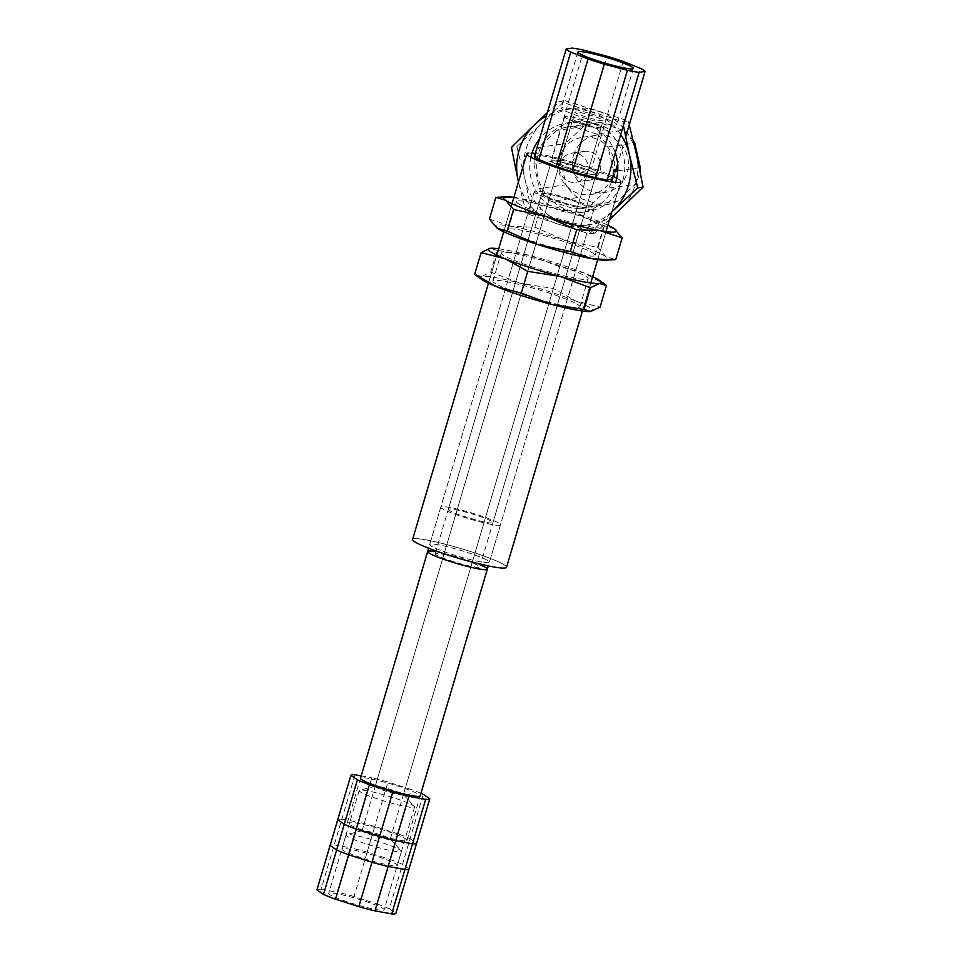 <?xml version="1.0" encoding="UTF-8"?>
<svg xmlns="http://www.w3.org/2000/svg" width="962" height="962" viewBox="0 0 962 962"><rect width="100%" height="100%" fill="white"/><g stroke="black" fill="none" stroke-linecap="round" stroke-linejoin="round"><path stroke-width="0.72" stroke-dasharray="4.81 3.61" d="M354.99 774.771L334.223 844.889A41.162 4.197 16.5 0 0 330.098 845.478M367.147 852.116A41.162 4.197 16.5 0 0 351.034 847.907L371.801 777.789A41.162 4.197 16.5 0 1 387.926 782.01L411.255 789.501L390.488 859.607L367.147 852.116L387.926 782.01M420.947 793.277A41.162 4.197 16.5 0 0 411.255 789.501M361.195 775.889L371.801 777.789M407.022 840.319L420.166 795.911A31.121 3.175 16.5 0 0 394.48 785.016A31.121 3.175 16.5 0 0 361.399 777.789A31.121 3.175 16.5 0 0 360.497 778.246L347.342 822.642A31.121 3.175 16.5 0 0 369.829 832.539A31.121 3.175 16.5 0 0 407.022 840.319A31.121 3.175 16.5 0 0 381.325 829.424A31.121 3.175 16.5 0 0 348.244 822.197A31.121 3.175 16.5 0 0 347.342 822.642M334.223 844.889L351.034 847.907M409.03 868.902L402.489 864.417A41.162 4.197 16.5 0 0 390.488 859.607M342.688 848.568A28.908 2.946 16.5 0 0 341.847 848.977A28.908 2.946 16.5 0 0 368.723 860.016A28.908 2.946 16.5 0 0 397.294 865.403A28.908 2.946 16.5 0 0 373.424 855.278A28.908 2.946 16.5 0 0 342.688 848.568M402.489 864.417L423.256 794.311M441.702 506.685A31.121 3.175 16.5 0 0 440.8 507.13A31.121 3.175 16.5 0 0 469.745 519.011A31.121 3.175 16.5 0 0 500.48 524.807A31.121 3.175 16.5 0 0 474.795 513.912A31.121 3.175 16.5 0 0 441.702 506.685M449.001 509.018A23.28 2.369 16.5 0 0 448.316 509.355A23.28 2.369 16.5 0 0 469.961 518.241A23.28 2.369 16.5 0 0 492.965 522.582A23.28 2.369 16.5 0 0 473.749 514.429A23.28 2.369 16.5 0 0 449.001 509.018M573.28 118.939A14.707 1.503 16.5 0 0 572.847 119.156A14.707 1.503 16.5 0 0 586.519 124.771A14.707 1.503 16.5 0 0 601.046 127.501A14.707 1.503 16.5 0 0 588.9 122.354A14.707 1.503 16.5 0 0 573.28 118.939M375.613 786.231A14.707 1.503 16.5 0 0 375.469 786.255A14.707 1.503 16.5 0 0 375.192 786.447A14.707 1.503 16.5 0 0 388.864 792.051A14.707 1.503 16.5 0 0 403.379 794.792A14.707 1.503 16.5 0 0 403.246 794.492A14.707 1.503 16.5 0 0 390.043 789.285A14.707 1.503 16.5 0 0 375.613 786.231M359.992 790.139A28.908 2.946 16.5 0 0 359.704 790.187A28.908 2.946 16.5 0 0 359.151 790.548A28.908 2.946 16.5 0 0 386.039 801.587A28.908 2.946 16.5 0 0 414.598 806.974A28.908 2.946 16.5 0 0 414.333 806.372A28.908 2.946 16.5 0 0 388.359 796.127A28.908 2.946 16.5 0 0 359.992 790.139M565.307 116.378A23.28 2.369 16.5 0 0 564.622 116.715A23.28 2.369 16.5 0 0 586.267 125.601A23.28 2.369 16.5 0 0 609.271 129.942A23.28 2.369 16.5 0 0 590.055 121.789A23.28 2.369 16.5 0 0 565.307 116.378M595.851 115.344A28.908 2.946 16.5 0 0 561.303 108.105A28.908 2.946 16.5 0 0 588.191 119.144A28.908 2.946 16.5 0 0 616.75 124.531A28.908 2.946 16.5 0 0 595.851 115.344M570.322 168.23A14.707 1.503 -163.5 0 1 559.692 163.564A14.707 1.503 -163.5 0 1 574.218 166.294A14.707 1.503 -163.5 0 1 587.89 171.909A14.707 1.503 -163.5 0 1 570.322 168.23M585.557 116.811A14.707 1.503 -163.5 0 1 574.927 112.145A14.707 1.503 -163.5 0 1 592.496 115.825A14.707 1.503 -163.5 0 1 603.114 120.49A14.707 1.503 -163.5 0 1 585.557 116.811M625.661 136.989L617.652 163.985M615.536 171.14L613.203 179.004A41.162 4.197 16.5 0 0 608.657 175.89L640.5 68.386M613.203 179.004L612.313 179.136M534.379 156.457L540.307 155.603L572.149 48.1M583.838 50.192L551.996 157.708A41.162 4.197 16.5 0 0 540.307 155.603M551.996 157.708L575.168 163.768L607.022 56.253M623.256 61.472L591.414 168.975A41.162 4.197 16.5 0 0 575.168 163.768M591.414 168.975L608.657 175.89M614.538 228.896L604.461 225.781L573.833 212.482L541.329 205.507L519.54 198.28L499.506 197.15M496.993 228.066A58.802 6 -163.5 0 1 511.231 226.323L534.896 227.236L565.524 240.536L598.027 247.511L605.928 256.722A58.802 6 -163.5 0 1 605.266 260.173M489.442 219.095L511.231 226.323A58.802 6 -163.5 0 1 565.524 240.536A58.802 6 -163.5 0 1 605.928 256.722L615.704 259.632M593.782 256.048A45.334 4.618 -163.5 0 1 545.598 245.526A45.334 4.618 -163.5 0 1 508.176 229.653A45.334 4.618 -163.5 0 1 552.946 238.095A45.334 4.618 -163.5 0 1 595.105 255.399A45.334 4.618 -163.5 0 1 593.782 256.048M541.329 205.507L534.896 227.236M604.461 225.781L598.027 247.511M602.092 228.006A45.334 4.618 -163.5 0 1 553.908 217.472A45.334 4.618 -163.5 0 1 516.486 201.599A45.334 4.618 -163.5 0 1 561.255 210.041A45.334 4.618 -163.5 0 1 603.414 227.357A45.334 4.618 -163.5 0 1 602.092 228.006M513.9 197.378A58.802 6 -163.5 0 1 519.54 198.28A58.802 6 -163.5 0 1 573.833 212.482A58.802 6 -163.5 0 1 607.876 225.216M481.83 279.533A58.802 6 -163.5 0 1 481.734 276.395A58.802 6 -163.5 0 1 521.091 283.441L553.378 288.48L575.769 300.998L600.035 307.179M474.651 274.374L481.734 276.395L490.68 272.078L521.091 283.441A58.802 6 -163.5 0 1 575.769 300.998A58.802 6 -163.5 0 1 591.089 311.496A58.802 6 -163.5 0 1 590.151 311.58M567.556 306.421A45.334 4.618 -163.5 0 1 519.42 293.398A45.334 4.618 -163.5 0 1 492.941 281.06A45.334 4.618 -163.5 0 1 537.722 289.514A45.334 4.618 -163.5 0 1 579.87 306.818A45.334 4.618 -163.5 0 1 567.556 306.421M606.469 285.449L584.078 272.943L559.812 266.751L529.401 255.399L497.126 250.348L490.68 272.078M559.812 266.751L553.378 288.48M497.126 250.348L490.043 248.34M575.865 278.379A45.334 4.618 -163.5 0 1 527.729 265.356A45.334 4.618 -163.5 0 1 501.25 253.018A45.334 4.618 -163.5 0 1 546.031 261.46A45.334 4.618 -163.5 0 1 588.179 278.764A45.334 4.618 -163.5 0 1 575.865 278.379M498.665 248.797A58.802 6 -163.5 0 1 529.401 255.399A58.802 6 -163.5 0 1 584.078 272.943A58.802 6 -163.5 0 1 592.64 276.635M552.152 160.786A23.28 2.369 16.5 0 0 551.479 161.123A23.28 2.369 16.5 0 0 573.124 170.009A23.28 2.369 16.5 0 0 596.115 174.35A23.28 2.369 16.5 0 0 576.899 166.198A23.28 2.369 16.5 0 0 552.152 160.786A23.28 2.369 16.5 0 0 551.479 161.123A23.28 2.369 16.5 0 0 573.124 170.009A23.28 2.369 16.5 0 0 596.115 174.35A23.28 2.369 16.5 0 0 576.899 166.198A23.28 2.369 16.5 0 0 552.152 160.786A23.28 2.369 16.5 0 0 551.479 161.123A23.28 2.369 16.5 0 0 573.124 170.009A23.28 2.369 16.5 0 0 596.115 174.35A23.28 2.369 16.5 0 0 576.899 166.198A23.28 2.369 16.5 0 0 552.152 160.786M542.46 193.506A23.28 2.369 16.5 0 0 541.786 193.843A23.28 2.369 16.5 0 0 563.431 202.729A23.28 2.369 16.5 0 0 586.423 207.07A23.28 2.369 16.5 0 0 567.207 198.918A23.28 2.369 16.5 0 0 542.46 193.506A23.28 2.369 16.5 0 0 541.786 193.843A23.28 2.369 16.5 0 0 563.431 202.729A23.28 2.369 16.5 0 0 586.423 207.07A23.28 2.369 16.5 0 0 567.207 198.918A23.28 2.369 16.5 0 0 542.46 193.506M413.997 538.732A49.002 4.99 16.5 0 0 412.578 539.442A49.002 4.99 16.5 0 1 413.997 538.732A49.002 4.99 16.5 0 1 466.101 550.12A49.002 4.99 16.5 0 1 506.553 567.279A49.002 4.99 16.5 0 0 466.101 550.12A49.002 4.99 16.5 0 0 413.997 538.732M430.627 544.071A31.121 3.175 16.5 0 0 429.725 544.528A31.121 3.175 16.5 0 0 458.658 556.409A31.121 3.175 16.5 0 0 489.405 562.205A31.121 3.175 16.5 0 0 463.708 551.298A31.121 3.175 16.5 0 0 430.627 544.071A31.121 3.175 16.5 0 0 429.725 544.528A31.121 3.175 16.5 0 0 458.658 556.409A31.121 3.175 16.5 0 0 489.405 562.205A31.121 3.175 16.5 0 0 463.708 551.298A31.121 3.175 16.5 0 0 430.627 544.071M535.173 191.161A31.121 3.175 16.5 0 0 534.259 191.618A31.121 3.175 16.5 0 0 563.203 203.499A31.121 3.175 16.5 0 0 593.939 209.295A31.121 3.175 16.5 0 0 568.253 198.4A31.121 3.175 16.5 0 0 535.173 191.161A31.121 3.175 16.5 0 0 534.259 191.618A31.121 3.175 16.5 0 0 563.203 203.499A31.121 3.175 16.5 0 0 593.939 209.295A31.121 3.175 16.5 0 0 568.253 198.4A31.121 3.175 16.5 0 0 535.173 191.161M620.779 181.65A49.002 4.99 16.5 0 0 616.738 178.186A49.002 4.99 16.5 0 1 620.779 181.65L611.796 211.965L620.779 181.65M613.876 176.755A49.002 4.99 16.5 0 0 535.269 153.463A49.002 4.99 16.5 0 1 613.876 176.755M531.986 153.114A49.002 4.99 16.5 0 0 528.234 153.114A49.002 4.99 16.5 0 1 531.986 153.114M337.722 819.768A41.162 4.197 16.5 0 1 341.847 819.179L321.067 889.297A41.162 4.197 16.5 0 0 316.943 889.886M354.004 896.524A41.162 4.197 16.5 0 0 337.878 892.303L358.646 822.197A41.162 4.197 16.5 0 1 374.771 826.406L398.112 833.898L377.344 904.015L354.004 896.524L374.771 826.406M377.344 904.015A41.162 4.197 16.5 0 1 389.333 908.825L410.113 838.708A41.162 4.197 16.5 0 0 398.112 833.898M341.847 819.179L358.646 822.197M410.113 838.708L416.642 843.193M321.067 889.297L337.878 892.303M389.333 908.825L395.875 913.311M329.533 892.964A28.908 2.946 16.5 0 0 328.691 893.385A28.908 2.946 16.5 0 0 355.579 904.424A28.908 2.946 16.5 0 0 384.139 909.811A28.908 2.946 16.5 0 0 360.269 899.686A28.908 2.946 16.5 0 0 329.533 892.964M480.399 564.971A31.121 3.175 16.5 0 0 435.762 551.743M435.846 553.427A23.28 2.369 16.5 0 0 435.173 553.763A23.28 2.369 16.5 0 0 456.818 562.65A23.28 2.369 16.5 0 0 479.81 566.991A23.28 2.369 16.5 0 0 460.594 558.838A23.28 2.369 16.5 0 0 435.846 553.427M560.125 163.348A14.707 1.503 16.5 0 0 559.692 163.564A14.707 1.503 16.5 0 0 573.364 169.168A14.707 1.503 16.5 0 0 587.89 171.909A14.707 1.503 16.5 0 0 575.757 166.763A14.707 1.503 16.5 0 0 560.125 163.348M362.458 830.639A14.707 1.503 16.5 0 0 362.313 830.663A14.707 1.503 16.5 0 0 362.037 830.843A14.707 1.503 16.5 0 0 375.709 836.459A14.707 1.503 16.5 0 0 390.223 839.201A14.707 1.503 16.5 0 0 390.091 838.888A14.707 1.503 16.5 0 0 376.888 833.681A14.707 1.503 16.5 0 0 362.458 830.639M346.837 834.535A28.908 2.946 16.5 0 0 346.548 834.595A28.908 2.946 16.5 0 0 345.995 834.956A28.908 2.946 16.5 0 0 372.883 845.995A28.908 2.946 16.5 0 0 401.443 851.382A28.908 2.946 16.5 0 0 401.178 850.781A28.908 2.946 16.5 0 0 375.204 840.535A28.908 2.946 16.5 0 0 346.837 834.535M573.52 155.291A28.908 28.078 81.8 0 1 596.308 135.293A28.908 28.078 81.8 0 1 628.198 159.932A28.908 28.078 81.8 0 1 604.509 192.544A28.908 28.078 81.8 0 1 573.52 155.291M559.643 157.275A28.908 28.078 81.8 0 1 582.419 137.289A28.908 28.078 81.8 0 1 614.321 161.929A28.908 28.078 81.8 0 1 590.62 194.528A28.908 28.078 81.8 0 1 559.643 157.275M587.457 172.126A14.707 14.274 -98.2 0 0 571.705 153.186A14.707 14.274 -98.2 0 0 559.656 169.757A14.707 14.274 -98.2 0 0 587.457 172.126M600.192 170.298A14.707 14.274 -98.2 0 0 584.439 151.359A14.707 14.274 -98.2 0 0 572.847 161.52A14.707 14.274 -98.2 0 0 588.612 180.459A14.707 14.274 -98.2 0 0 600.192 170.298M577.657 197.571L551.046 201.383A41.162 39.971 81.8 0 1 539.454 188.54L566.065 184.728A41.162 39.971 -98.2 0 0 577.657 197.571L600.997 205.062A41.162 39.971 -98.2 0 0 606.252 204.665A41.162 39.971 -98.2 0 0 617.532 201.25L635.341 184.259A41.162 39.971 -98.2 0 0 639.934 170.539M551.046 201.383L574.386 208.874L600.997 205.062M617.532 201.25L590.921 205.062A41.162 39.971 81.8 0 1 579.629 208.477A41.162 39.971 81.8 0 1 574.386 208.874M590.921 205.062L608.73 188.071L635.341 184.259M611.471 181.878A41.162 39.971 81.8 0 1 608.73 188.071M613.66 171.416L608.128 146.933L633.898 143.242M633.297 140.789A41.162 39.971 -98.2 0 0 623.148 130.267L596.536 134.091A41.162 39.971 81.8 0 1 608.128 146.933M596.536 134.091L573.196 126.599L599.819 122.775A41.162 39.971 -98.2 0 0 594.564 123.172A41.162 39.971 -98.2 0 0 583.285 126.599L556.673 130.411A41.162 39.971 81.8 0 1 567.953 126.984A41.162 39.971 81.8 0 1 573.196 126.599M556.673 130.411L538.852 147.402L565.476 143.578A41.162 39.971 -98.2 0 0 560.533 160.245L566.065 184.728M560.533 160.245L533.922 164.057A41.162 39.971 81.8 0 1 534.607 159.139M535.04 157.227A41.162 39.971 81.8 0 1 538.852 147.402M533.922 164.057L539.454 188.54M583.285 126.599L565.476 143.578M623.148 130.267L599.819 122.775M639.369 167.725L617.76 170.827M609.523 219.649L594.901 233.081L564.117 222.835A58.802 57.107 -98.2 0 0 619.781 209.981A58.802 57.107 -98.2 0 0 636.387 153.896A58.802 57.107 -98.2 0 0 597.354 110.642A58.802 57.107 -98.2 0 0 541.69 123.497L565.007 100.625L559.619 101.395L547.354 112.638M557.178 223.821L589.526 233.85L612.83 210.979A58.802 57.107 -98.2 0 1 557.178 223.821L526.394 213.576L518.458 181.998A58.802 57.107 -98.2 0 0 557.178 223.821M620.694 134.56A58.802 57.107 -98.2 0 0 590.403 111.64A58.802 57.107 -98.2 0 0 546.38 115.933M615.283 152.862A45.334 44.024 -98.2 0 0 567.364 122.859A45.334 44.024 -98.2 0 0 539.574 138.913M530.856 157.275A45.334 44.024 -98.2 0 0 580.23 212.602A45.334 44.024 -98.2 0 0 615.933 181.265M516.822 146.585L541.69 123.497A58.802 57.107 -98.2 0 0 525.072 179.581A58.802 57.107 -98.2 0 0 564.117 222.835L531.77 212.806L525.072 179.581L516.822 146.585L511.435 147.354M531.77 212.806L526.394 213.576M594.901 233.081L589.526 233.85M622.883 180.267A45.334 44.024 -98.2 0 0 574.302 121.861A45.334 44.024 -98.2 0 0 537.157 172.98A45.334 44.024 -98.2 0 0 587.169 211.616A45.334 44.024 -98.2 0 0 622.883 180.267M565.007 100.625L628.138 120.887L622.751 121.669L559.619 101.395M623.424 125.349L622.751 121.669M628.138 120.887L629.22 124.94M572.847 119.156L375.192 786.447M601.046 127.501L403.379 794.792M375.469 786.255L359.704 790.187M403.246 794.492L414.333 806.372M440.8 507.13L428.631 548.22M500.48 524.807L488.299 565.896M564.622 116.715L448.316 509.355M609.271 129.942L492.965 522.582M359.151 790.548L341.847 848.977M414.598 806.974L397.294 865.403M577.909 52.008L561.303 108.105M633.357 68.434L616.75 124.531M390.223 839.201L603.114 120.49M362.037 830.843L574.927 112.145M595.105 255.399L603.414 227.357M508.176 229.653L516.486 201.599M579.87 306.818L588.179 278.764M492.941 281.06L501.25 253.018M551.479 161.123L435.173 553.763M596.115 174.35L479.81 566.991M534.259 191.618L429.725 544.528L534.259 191.618M593.939 209.295L489.405 562.205L593.939 209.295M512.012 203.74L503.715 231.782L512.012 203.74M496.789 255.158L488.48 283.201L496.789 255.158M605.988 231.577L597.691 259.62L605.988 231.577M590.764 282.984L582.455 311.039L590.764 282.984M362.313 830.663L346.548 834.595M390.091 838.888L401.178 850.781M345.995 834.956L328.691 893.385M401.443 851.382L384.139 909.811M596.308 135.293L582.419 137.289M604.509 192.544L590.62 194.528M575.877 182.287L588.612 180.459M571.705 153.186L584.439 151.359M567.953 126.984L594.564 123.172M579.629 208.477L606.252 204.665M580.23 212.602L587.169 211.616M567.364 122.859L574.302 121.861"/><path stroke-width="1.44" d="M361.195 775.889L354.99 774.771A41.162 4.197 16.5 0 0 350.865 775.372L330.098 845.478L336.64 849.963A41.162 4.197 16.5 0 0 348.641 854.773L371.981 862.265L392.749 792.147L369.408 784.655L348.641 854.773M392.749 792.147A41.162 4.197 16.5 0 0 408.874 796.368L388.107 866.485L404.906 869.492L425.673 799.374A41.162 4.197 16.5 0 0 429.798 798.785L423.256 794.311A41.162 4.197 16.5 0 0 420.947 793.277M336.64 849.963L357.407 779.845L350.865 775.372M357.407 779.845A41.162 4.197 16.5 0 0 369.408 784.655M425.673 799.374L408.874 796.368M428.631 548.22L360.497 778.246A31.121 3.175 16.5 0 0 382.984 788.131A31.121 3.175 16.5 0 0 420.166 795.911L488.299 565.896M371.981 862.265A41.162 4.197 16.5 0 0 388.107 866.485M404.906 869.492A41.162 4.197 16.5 0 0 409.03 868.902L429.798 798.785M612.469 59.247A28.908 2.946 16.5 0 0 577.909 52.008A28.908 2.946 16.5 0 0 604.797 63.047A28.908 2.946 16.5 0 0 633.357 68.434A28.908 2.946 16.5 0 0 612.469 59.247M612.313 179.136L607.275 179.858L639.129 72.354A41.162 4.197 -163.5 0 1 627.428 70.262L604.256 64.189A41.162 4.197 -163.5 0 1 588.022 58.983L570.767 52.068A41.162 4.197 -163.5 0 1 566.221 48.954L572.149 48.1A41.162 4.197 -163.5 0 1 583.838 50.192L607.022 56.253A41.162 4.197 -163.5 0 1 623.256 61.472L640.5 68.386A41.162 4.197 -163.5 0 1 645.057 71.501L625.661 136.989M617.652 163.985L615.536 171.14M645.057 71.501L639.129 72.354M627.428 70.262L595.586 177.766A41.162 4.197 16.5 0 0 607.275 179.858M595.586 177.766L572.414 171.705L604.256 64.189M588.022 58.983L556.18 166.486A41.162 4.197 16.5 0 0 572.414 171.705M556.18 166.486L538.924 159.572L570.767 52.068M566.221 48.954L534.379 156.457A41.162 4.197 16.5 0 0 538.924 159.572M614.237 228.679A58.802 6 -163.5 0 1 614.526 228.884A58.802 6 -163.5 0 1 600.348 230.676L622.149 237.903L614.237 228.679A58.802 6 -163.5 0 0 607.876 225.216M622.149 237.903L615.704 259.632L605.266 260.173A58.802 6 -163.5 0 1 592.051 258.718A58.802 6 -163.5 0 1 537.758 244.516A58.802 6 -163.5 0 1 497.342 228.319A58.802 6 -163.5 0 1 497.053 228.114A58.802 6 -163.5 0 1 496.993 228.066M513.564 209.488L546.055 216.462L576.695 229.762L600.348 230.676A58.802 6 -163.5 0 1 546.055 216.462A58.802 6 -163.5 0 1 505.651 200.276A58.802 6 -163.5 0 1 506.325 196.837L495.875 197.366L505.651 200.276L513.564 209.488L507.118 231.217L497.041 228.102M497.342 228.319L489.442 219.095L495.875 197.366M506.325 196.837A58.802 6 -163.5 0 1 513.9 197.378M576.695 229.762L570.262 251.491L537.758 244.516L507.118 231.217M612.072 259.848L592.051 258.718L570.262 251.491M592.64 276.635A58.802 6 -163.5 0 1 599.302 280.303A58.802 6 -163.5 0 1 599.386 283.441A58.802 6 -163.5 0 1 560.028 276.395L590.44 287.758L599.386 283.441L606.469 285.449L600.035 307.179L590.031 311.58A58.802 6 -163.5 0 1 551.719 304.437A58.802 6 -163.5 0 1 497.041 286.892A58.802 6 -163.5 0 1 481.83 279.533L474.651 274.374L481.084 252.645L505.351 258.838A58.802 6 -163.5 0 1 490.043 248.34L481.084 252.645M491.089 248.244L490.043 248.34A58.802 6 -163.5 0 1 491.089 248.244A58.802 6 -163.5 0 1 498.665 248.797M590.44 287.758L584.006 309.487L551.719 304.437L521.308 293.085L497.041 286.892L474.651 274.374M591.089 311.496L584.006 309.487M599.302 280.303L606.469 285.449M527.741 271.356L560.028 276.395A58.802 6 -163.5 0 1 505.351 258.838L527.741 271.356L521.308 293.085M412.578 539.442A49.002 4.99 16.5 0 0 458.14 558.152A49.002 4.99 16.5 0 0 506.553 567.279A49.002 4.99 16.5 0 1 458.14 558.152A49.002 4.99 16.5 0 1 412.578 539.442L488.48 283.201L412.578 539.442M528.234 153.114A49.002 4.99 16.5 0 0 526.803 153.812A49.002 4.99 16.5 0 0 572.378 172.523A49.002 4.99 16.5 0 0 620.779 181.65A49.002 4.99 16.5 0 1 572.378 172.523A49.002 4.99 16.5 0 1 526.803 153.812L512.012 203.74L526.803 153.812A49.002 4.99 16.5 0 1 528.234 153.114M616.738 178.186A49.002 4.99 16.5 0 0 613.876 176.755A49.002 4.99 16.5 0 1 616.738 178.186M535.269 153.463A49.002 4.99 16.5 0 0 531.986 153.114A49.002 4.99 16.5 0 1 535.269 153.463M323.485 894.371L344.252 824.254L337.722 819.768L316.943 889.886L323.485 894.371A41.162 4.197 16.5 0 0 335.485 899.181L358.826 906.673L379.593 836.555L356.253 829.064L335.485 899.181M344.252 824.254A41.162 4.197 16.5 0 0 356.253 829.064M379.593 836.555A41.162 4.197 16.5 0 0 395.719 840.776L374.952 910.894L391.75 913.9L412.518 843.782L395.719 840.776M412.518 843.782A41.162 4.197 16.5 0 0 416.642 843.193L395.875 913.311A41.162 4.197 16.5 0 1 391.75 913.9M358.826 906.673A41.162 4.197 16.5 0 0 374.952 910.894M435.762 551.743A31.121 3.175 16.5 0 0 428.559 551.082A31.121 3.175 16.5 0 0 427.645 551.539A31.121 3.175 16.5 0 0 456.589 563.419A31.121 3.175 16.5 0 0 487.325 569.215A31.121 3.175 16.5 0 0 480.399 564.971M617.76 170.827L613.66 171.416A41.162 39.971 81.8 0 1 611.471 181.878M534.607 159.139A41.162 39.971 81.8 0 1 535.04 157.227M639.934 170.539A41.162 39.971 -98.2 0 0 640.271 167.592L634.752 143.11A41.162 39.971 -98.2 0 0 633.297 140.789M640.271 167.592L639.369 167.725M633.898 143.242L634.752 143.11M629.22 124.94L636.387 153.896L643.085 187.121L609.523 219.649M518.133 180.579A58.802 57.107 -98.2 0 0 518.47 181.974L518.133 180.579A58.802 57.107 -98.2 0 1 534.752 124.495L511.435 147.354L518.133 180.579M546.38 115.933A58.802 57.107 -98.2 0 0 534.752 124.495L547.354 112.638M643.085 187.121L637.71 187.891L612.83 210.979A58.802 57.107 -98.2 0 0 629.449 154.894A58.802 57.107 -98.2 0 0 620.694 134.56M615.933 181.265A45.334 44.024 -98.2 0 0 615.283 152.862M539.574 138.913A45.334 44.024 -98.2 0 0 530.856 157.275M637.71 187.891L629.449 154.894L623.424 125.349M503.715 231.782L496.789 255.158L503.715 231.782M611.796 211.965L605.988 231.577L611.796 211.965M597.691 259.62L590.764 282.984L597.691 259.62M582.455 311.039L506.553 567.279L582.455 311.039M427.645 551.539L360.497 778.246M487.325 569.215L420.166 795.911"/></g></svg>
